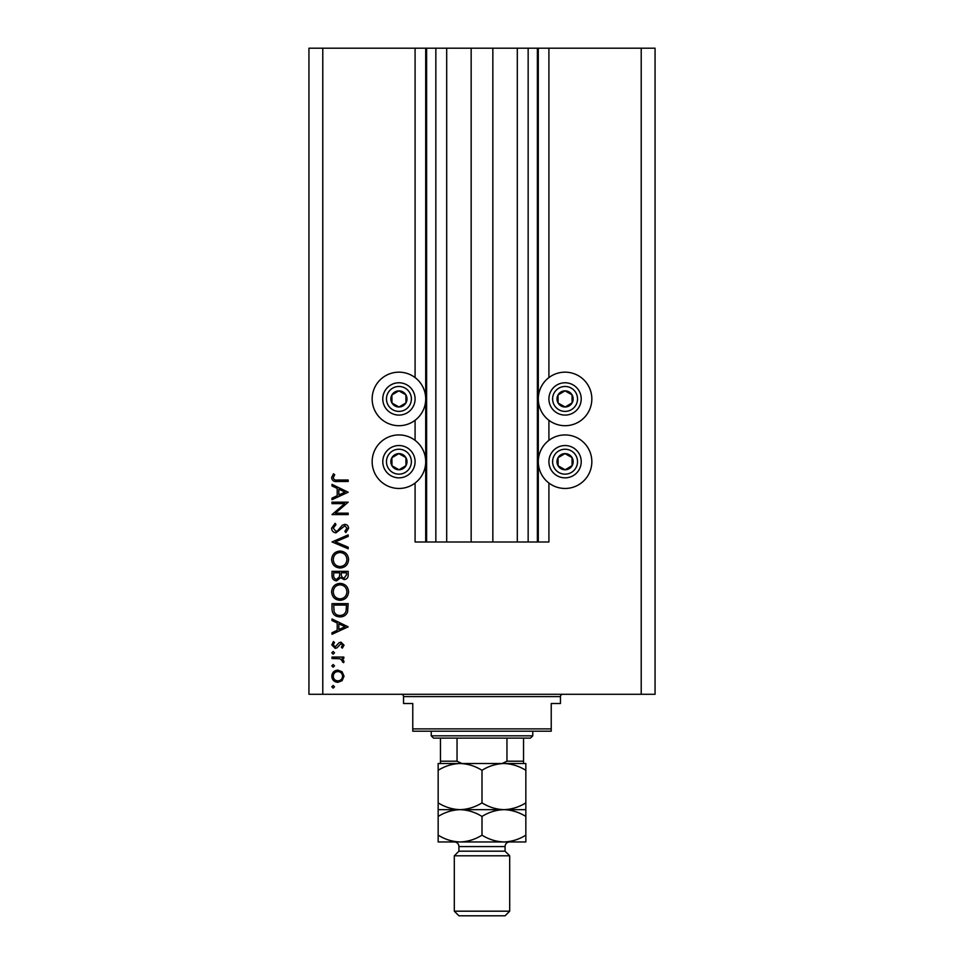 <?xml version="1.0" encoding="UTF-8"?>
<svg xmlns="http://www.w3.org/2000/svg" width="964" height="964" viewBox="0 0 964 964"><rect width="100%" height="100%" fill="white"/><g stroke="black" fill="none" stroke-linecap="round" stroke-linejoin="round"><path stroke-width="1.45" d="M446.694 48.2L446.694 541.997L471.155 541.997L471.155 48.2L415.086 48.2L415.086 377.587M415.086 420.28L415.086 440.355M415.086 483.036L415.086 541.997L426.618 541.997L426.618 48.2M435.849 48.2L435.849 541.997L426.618 541.997M446.694 541.997L435.849 541.997M471.155 541.997L492.845 541.997L492.845 48.2L471.155 48.2M528.152 48.2L528.152 541.997L537.382 541.997L537.382 48.2L517.307 48.2L517.307 541.997L492.845 541.997M517.307 48.2L492.845 48.2M528.152 541.997L517.307 541.997M537.382 48.2L538.298 48.2L538.298 541.997L537.382 541.997M548.914 483.036L548.914 541.997L538.298 541.997M641.217 48.2L641.217 694.285L655.062 694.285L655.062 48.2L548.914 48.2L548.914 377.587M548.914 420.28L548.914 440.355M548.914 48.2L538.298 48.2M565.073 372.164A26.763 26.763 0 0 0 538.298 398.927A26.763 26.763 0 0 0 565.073 425.702A26.763 26.763 0 0 0 591.836 398.927A26.763 26.763 0 0 0 565.073 372.164M565.073 434.933A26.763 26.763 0 0 1 591.836 461.696A26.763 26.763 0 0 1 565.073 488.459A26.763 26.763 0 0 1 538.298 461.696A26.763 26.763 0 0 1 565.073 434.933M398.927 425.702A26.763 26.763 0 0 1 372.164 398.927A26.763 26.763 0 0 1 398.927 372.164A26.763 26.763 0 0 1 425.702 398.927A26.763 26.763 0 0 1 398.927 425.702M398.927 488.459A26.763 26.763 0 0 0 425.702 461.696A26.763 26.763 0 0 0 398.927 434.933A26.763 26.763 0 0 0 372.164 461.696A26.763 26.763 0 0 0 398.927 488.459M344.702 503.63L332.014 503.63L332.014 502.172L348.173 502.172L335.46 513.149L348.173 513.149L348.173 514.595L332.014 514.595L344.702 503.63M335.978 532.827C333.267 532.49 331.809 530.959 331.604 528.212L335.135 523.295L335.954 524.657L333.255 528.212L335.99 531.369L337.581 530.79L342.353 525.235L344.811 524.332C347.173 524.585 348.426 525.91 348.582 528.308L345.847 532.61L344.859 531.309L346.932 528.152L344.883 525.778L335.978 532.827M332.014 541.937L348.173 534.899L348.173 536.442L335.436 541.828L348.173 547.215L348.173 548.769L332.014 541.937M331.604 559.566C332.05 554.384 334.857 551.541 340.015 551.047C345.208 551.48 348.064 554.276 348.582 559.433C348.161 564.687 345.341 567.555 340.099 568.025C334.906 567.567 332.074 564.747 331.604 559.566M331.604 591.872C332.05 586.678 334.857 583.847 340.015 583.353C345.208 583.786 348.064 586.582 348.582 591.739C348.161 596.993 345.341 599.861 340.099 600.331C334.906 599.873 332.074 597.053 331.604 591.872M332.014 618.972L348.173 626.841L332.014 634.288L332.014 632.721L337.195 630.323L337.195 623.009L332.014 620.551L332.014 618.972M331.809 686.79L333.158 685.44L334.496 686.79L333.158 688.127L331.809 686.79M641.217 694.285L308.938 694.285L308.938 48.2L322.783 48.2L322.783 694.285M415.086 48.2L322.783 48.2M337.882 670.113L342.075 671.739L344.028 676.234L342.087 680.717L337.882 682.331C334.147 681.994 332.122 679.957 331.809 676.234C332.122 672.498 334.147 670.462 337.882 670.113M331.809 665.871L333.158 664.521L334.496 665.871L333.158 667.221L331.809 665.871M332.014 658.52L332.014 657.074L343.823 657.074L343.823 658.52L342.087 658.52L344.028 661.4L343.618 662.666L342.365 661.87L342.582 661.123L340.039 658.774L332.014 658.52M331.809 652.821L333.158 651.483L334.496 652.821L333.158 654.17L331.809 652.821M340.931 642.157L344.028 645.145L342.353 648.169L341.34 647.181L342.582 645.145L340.991 643.615L337.038 647.82L335.219 648.374L331.809 644.916L333.411 641.542L334.496 642.506L333.255 644.844L335.159 646.928L339.111 642.699L340.931 642.157M339.882 616.9C334.689 616.599 332.062 613.839 332.014 608.646L332.014 603.645L348.173 603.645L347.582 612.032C346.112 615.309 343.546 616.924 339.882 616.9M332.014 575.713L332.014 571.339L348.173 571.339L348.173 574.496C348.353 577.496 347.016 579.207 344.16 579.617L340.726 577.761L336.605 580.87C333.616 580.497 332.086 578.774 332.014 575.713M332.014 484.362L348.173 492.23L332.014 499.689L332.014 498.111L337.195 495.725L337.195 488.411L332.014 485.952L332.014 484.362M333.255 477.783C333.845 479.65 335.231 480.397 337.424 480.024L348.173 480.024L348.173 481.47L337.255 481.47C334.026 481.904 332.134 480.65 331.604 477.698L333.46 473.806L334.713 474.662L333.255 477.783M337.87 680.885C340.726 680.62 342.292 679.066 342.582 676.222C342.292 673.378 340.726 671.824 337.87 671.571C335.038 671.824 333.496 673.378 333.255 676.222C333.496 679.066 335.038 680.62 337.87 680.885M338.846 629.564L345.016 626.721L338.846 623.792L338.846 629.564M346.51 605.091L333.677 605.091L334.086 611.562C335.123 614.164 337.051 615.454 339.894 615.442C342.943 615.43 345.004 614.02 346.064 611.188L346.51 605.091M340.099 598.885C344.305 598.439 346.582 596.077 346.932 591.812C346.546 587.558 344.244 585.22 340.027 584.799C335.846 585.244 333.58 587.582 333.255 591.812C333.568 596.101 335.858 598.463 340.099 598.885M346.51 574.761L346.51 572.785L341.34 572.785L341.34 573.761C341.039 576.171 341.979 577.641 344.136 578.171L346.51 574.761M339.677 573.749L339.677 572.785L333.677 572.785L333.677 574.857C333.387 577.328 334.363 578.858 336.605 579.412L339.485 576.773L339.677 573.749M340.099 566.579C344.305 566.133 346.582 563.771 346.932 559.506C346.546 555.252 344.244 552.914 340.027 552.493C335.846 552.938 333.58 555.276 333.255 559.506C333.568 563.795 335.858 566.157 340.099 566.579M338.846 494.966L345.016 492.11L338.846 489.194L338.846 494.966M394.987 405.977A8.074 8.074 0 0 0 405.868 394.806A8.074 8.074 0 0 0 391.89 394.987A8.074 8.074 0 0 0 394.987 405.977M395.517 405.037L399.036 407.013L405.977 402.88L405.868 394.806L398.831 390.854L391.89 394.987L391.987 403.06L395.517 405.037M406.832 384.841A16.147 16.147 0 0 1 413.026 406.832A16.147 16.147 0 0 1 391.035 413.026A16.147 16.147 0 0 1 384.841 391.035A16.147 16.147 0 0 1 406.832 384.841A16.147 16.147 0 0 0 384.841 391.035A16.147 16.147 0 0 0 391.035 413.026M391.987 403.06L399.036 407.013L405.977 402.88L405.868 394.806L398.831 390.854L391.89 394.987M561.12 405.977A8.074 8.074 0 0 0 572.014 394.806A8.074 8.074 0 0 0 558.023 394.987A8.074 8.074 0 0 0 561.12 405.977M561.651 405.037L565.169 407.013L572.11 402.88L572.014 394.806L564.964 390.854L558.023 394.987L558.132 403.06L561.651 405.037M572.965 384.841A16.147 16.147 0 0 1 579.159 406.832A16.147 16.147 0 0 1 557.168 413.026A16.147 16.147 0 0 1 550.974 391.035A16.147 16.147 0 0 1 572.965 384.841A16.147 16.147 0 0 0 550.974 391.035A16.147 16.147 0 0 0 557.168 413.026M558.132 403.06L565.169 407.013L572.11 402.88L572.014 394.806L564.964 390.854L558.023 394.987M561.12 468.745A8.074 8.074 0 0 0 572.014 457.563A8.074 8.074 0 0 0 558.023 457.743A8.074 8.074 0 0 0 561.12 468.745M561.651 467.793L565.169 469.769L572.11 465.636L572.014 457.563L564.964 453.622L558.023 457.743L558.132 465.817L561.651 467.793M572.965 447.597A16.147 16.147 0 0 1 579.159 469.589A16.147 16.147 0 0 1 557.168 475.782A16.147 16.147 0 0 1 550.974 453.803A16.147 16.147 0 0 1 572.965 447.597A16.147 16.147 0 0 0 550.974 453.803A16.147 16.147 0 0 0 557.168 475.782M565.169 469.769L572.11 465.636L572.014 457.563L564.964 453.622L558.023 457.743L558.132 465.817L565.169 469.769M394.987 468.745A8.074 8.074 0 0 0 405.868 457.563A8.074 8.074 0 0 0 391.89 457.743A8.074 8.074 0 0 0 394.987 468.745M395.517 467.793L399.036 469.769L405.977 465.636L405.868 457.563L398.831 453.622L391.89 457.743L391.987 465.817L395.517 467.793M406.832 447.597A16.147 16.147 0 0 1 413.026 469.589A16.147 16.147 0 0 1 391.035 475.782A16.147 16.147 0 0 1 384.841 453.803A16.147 16.147 0 0 1 406.832 447.597A16.147 16.147 0 0 0 384.841 453.803A16.147 16.147 0 0 0 391.035 475.782M399.036 469.769L405.977 465.636L405.868 457.563L398.831 453.622L391.89 457.743L391.987 465.817L399.036 469.769M401.241 694.285A2.302 2.302 0 0 1 403.542 696.598L403.542 703.515L412.773 703.515L412.773 728.892L551.227 728.892L551.227 703.515L560.458 703.515L560.458 696.598L403.542 696.598M562.759 694.285A2.302 2.302 0 0 0 560.458 696.598M551.227 728.892L551.227 731.206L412.773 731.206L412.773 728.892M532.767 735.821L530.453 738.123L433.547 738.123L431.233 735.821L532.767 735.821L532.767 731.206M431.233 735.821L431.233 731.206M523.536 738.123L523.536 762.789M523.536 763.512L440.464 763.512L440.464 761.199L440.464 763.512L438.162 763.512L438.162 770.296C444.982 766.055 452.285 763.789 460.081 763.512C467.781 763.765 475.083 766.031 482 770.296C488.82 766.055 496.135 763.789 503.919 763.512C511.619 763.765 518.921 766.031 525.838 770.296L525.838 763.512L460.081 763.512M502.111 763.512L506.956 761.199L523.536 761.199M506.956 738.123L506.956 761.199M457.044 738.123L457.044 761.199L461.889 763.512M440.464 738.123L440.464 761.199L457.044 761.199M505.076 851.188L458.924 851.188L454.309 855.803L509.691 855.803L505.076 851.188L505.076 846.573A4.615 4.615 0 0 1 509.691 841.958L438.162 841.958L438.162 816.436C444.982 812.206 452.285 809.941 460.081 809.652C452.381 809.399 445.079 807.133 438.162 802.879L438.162 770.296M509.691 911.185L505.076 915.8L458.924 915.8L454.309 911.185L509.691 911.185L509.691 855.803M458.924 851.188L458.924 846.573A4.615 4.615 0 0 0 454.309 841.958L460.081 841.958C452.381 841.705 445.079 839.439 438.162 835.173M454.309 911.185L454.309 855.803M525.838 809.652L503.919 809.652C511.619 809.917 518.921 812.182 525.838 816.436L525.838 802.879C519.018 807.109 511.715 809.374 503.919 809.652C496.219 809.399 488.917 807.133 482 802.879L482 770.296M525.838 802.879L525.838 770.296M482 802.879C475.18 807.109 467.865 809.374 460.081 809.652L438.162 809.652L438.162 816.436M438.162 802.879L438.162 809.652M503.919 809.652L460.081 809.652C467.781 809.917 475.083 812.182 482 816.436C488.82 812.206 496.135 809.941 503.919 809.652M503.919 841.958C511.715 841.68 519.018 839.415 525.838 835.173L525.838 841.958L503.919 841.958C496.219 841.705 488.917 839.439 482 835.173C475.18 839.415 467.865 841.68 460.081 841.958M482 835.173L482 816.436M525.838 835.173L525.838 816.436M425.702 48.2L425.702 541.997M392.842 409.796A12.46 12.46 0 0 0 409.796 405.025A12.46 12.46 0 0 0 405.025 388.058A12.46 12.46 0 0 0 388.058 392.842A12.46 12.46 0 0 0 392.842 409.796M558.975 409.796A12.46 12.46 0 0 0 575.942 405.025A12.46 12.46 0 0 0 571.158 388.058A12.46 12.46 0 0 0 554.204 392.842A12.46 12.46 0 0 0 558.975 409.796M558.975 472.565A12.46 12.46 0 0 0 575.942 467.781A12.46 12.46 0 0 0 571.158 450.827A12.46 12.46 0 0 0 554.204 455.598A12.46 12.46 0 0 0 558.975 472.565M392.842 472.565A12.46 12.46 0 0 0 409.796 467.781A12.46 12.46 0 0 0 405.025 450.827A12.46 12.46 0 0 0 388.058 455.598A12.46 12.46 0 0 0 392.842 472.565M505.076 846.573L458.924 846.573"/></g></svg>
